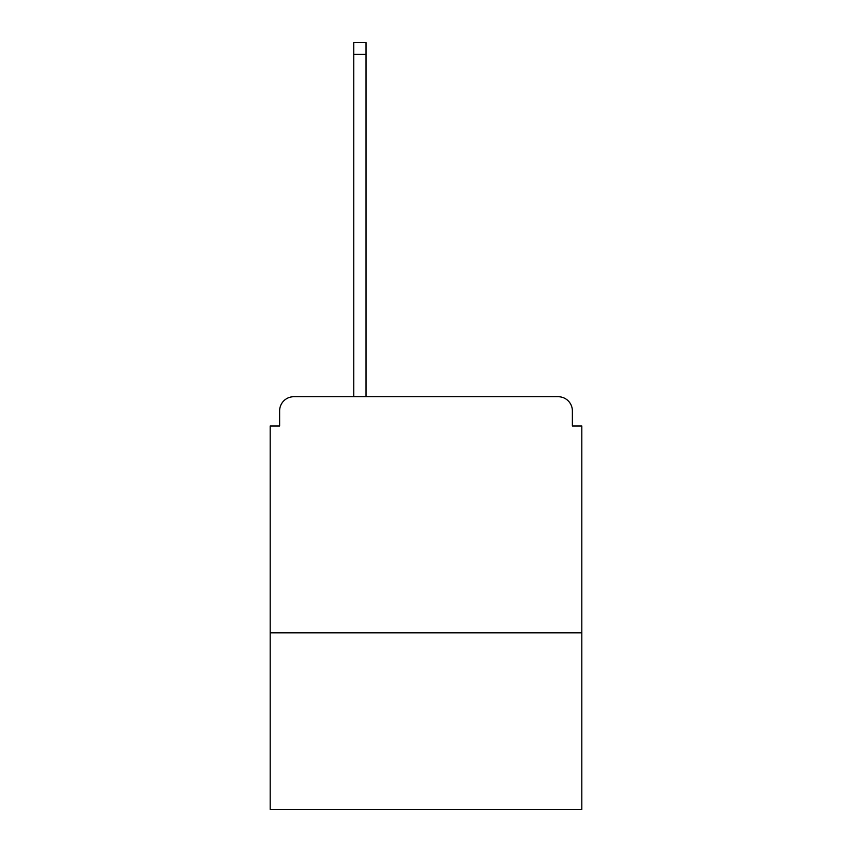 <?xml version="1.0" encoding="UTF-8"?>
<svg xmlns="http://www.w3.org/2000/svg" width="852" height="852" viewBox="0 0 852 852"><rect width="100%" height="100%" fill="white"/><g stroke="black" fill="none" stroke-linecap="round" stroke-linejoin="round"><path stroke-width="1.28" d="M581.82 632.812L581.82 426L572.374 426L572.374 410.888A14.165 14.165 0 0 0 558.209 396.723L293.791 396.723A14.165 14.165 0 0 0 279.626 410.888L279.626 426L270.18 426L270.18 809.4L581.82 809.4L581.82 632.812L270.18 632.812M279.626 410.888L279.626 426M558.209 396.723L499.655 396.723M352.345 396.723L293.791 396.723M572.374 426L572.374 410.888M366.03 54.4L353.761 54.4L353.761 42.6L366.03 42.6L366.03 396.723M353.761 54.4L353.761 396.723"/></g></svg>
